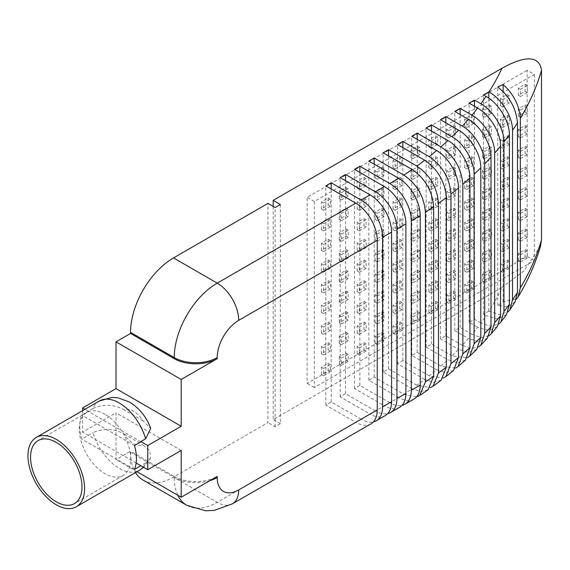 <?xml version="1.0" encoding="UTF-8"?>
<svg xmlns="http://www.w3.org/2000/svg" width="570" height="570" viewBox="0 0 570 570"><rect width="100%" height="100%" fill="white"/><g stroke="black" fill="none" stroke-linecap="round" stroke-linejoin="round"><path stroke-width="0.43" stroke-dasharray="2.85 2.14" d="M104.98 414.283A36.366 20.997 -120 0 0 86.797 412.481A36.366 20.997 -120 0 0 81.225 441.622A36.366 20.997 -120 0 0 104.98 473.67A36.366 20.997 -120 0 0 123.163 475.473A36.366 20.997 -120 0 0 128.742 446.331A36.366 20.997 -120 0 0 104.98 414.283M143.177 467.072A40.043 23.121 -120 0 0 145.621 462.982L150.508 458.095L149.889 450.899L142.913 444.878A19.786 11.421 60 0 1 133.637 443.588A19.786 11.421 60 0 1 124.353 434.162C114.449 428.49 103.997 427.97 92.996 432.601A40.043 23.121 -120 0 0 119.308 468.405A40.043 23.121 -120 0 0 139.329 470.385M99.287 401.024A40.043 23.121 -120 0 0 92.996 408.426C103.961 403.795 114.413 404.315 124.353 409.987A19.786 11.421 60 0 1 133.637 411.276A19.786 11.421 60 0 1 142.913 420.703L150.758 428.483M145.621 462.982L140.854 465.733M92.996 408.426L88.236 411.177A40.043 23.121 -120 0 0 88.158 411.369L81.717 415.081A40.043 23.121 60 0 0 81.795 439.071L92.996 432.601M142.913 420.703L124.353 409.987M88.236 411.177L84.966 409.289M140.94 441.836L88.158 411.369M82.593 410.664L82.593 432.096L116.009 412.801L116.009 459.591L130.544 451.198L130.544 452.288A60.783 35.091 120 0 0 135.51 472.587M136.137 463.004L82.593 432.096M124.353 434.162L142.913 444.878M181.196 450.435L116.009 412.801M527.286 237.348L520.503 241.26L520.503 234.085L527.286 230.173L527.286 237.348L525.134 236.108L518.358 240.02L520.503 241.26M527.286 195.994L520.503 199.906L520.503 192.724L527.286 188.812L527.286 195.994L525.134 194.748L518.358 198.666L520.503 199.906M527.286 154.634L520.503 158.546L520.503 151.371L527.286 147.459L527.286 154.634L525.134 153.394L518.358 157.306L520.503 158.546M527.286 113.28L520.503 117.192L520.503 110.017L527.286 106.098L527.286 113.28L525.134 112.041L518.358 115.952L520.503 117.192M348.206 361.416L341.43 365.327L341.43 358.152L348.206 354.241L348.206 361.416L346.054 360.176L339.278 364.088L341.43 365.327M384.023 340.739L377.24 344.651L377.24 337.476L384.023 333.564L384.023 340.739L381.872 339.499L375.096 343.411L377.24 344.651M419.834 320.062L413.058 323.974L413.058 316.799L419.834 312.88L419.834 320.062L417.689 318.822L410.906 322.734L413.058 323.974M455.651 299.385L448.875 303.297L448.875 296.115L455.651 292.203L455.651 299.385L453.506 298.146L446.723 302.057L448.875 303.297M491.468 278.702L484.692 282.62L484.692 275.438L491.468 271.527L491.468 278.702L489.317 277.462L482.541 281.381L484.692 282.62M330.294 351.077L323.518 354.989L323.518 347.814L330.294 343.902L330.294 351.077L328.149 349.838L321.373 353.749L323.518 354.989M366.111 330.401L359.335 334.312L359.335 327.137L366.111 323.219L366.111 330.401L363.966 329.161L357.183 333.072L359.335 334.312M401.928 309.724L395.153 313.635L395.153 306.461L401.928 302.542L401.928 309.724L399.777 308.484L393.001 312.396L395.153 313.635M437.746 289.047L430.963 292.959L430.963 285.777L437.746 281.865L437.746 289.047L435.594 287.8L428.818 291.719L430.963 292.959M473.563 268.363L466.78 272.282L466.78 265.1L473.563 261.188L473.563 268.363L471.411 267.123L464.636 271.035L466.78 272.282M509.373 247.686L502.598 251.598L502.598 244.423L509.373 240.512L509.373 247.686L507.229 246.447L500.446 250.358L502.598 251.598M348.206 320.062L341.43 323.974L341.43 316.799L348.206 312.88L348.206 320.062L346.054 318.822L339.278 322.734L341.43 323.974M384.023 299.385L377.24 303.297L377.24 296.115L384.023 292.203L384.023 299.385L381.872 298.139L375.096 302.057L377.24 303.297M419.834 278.702L413.058 282.62L413.058 275.438L419.834 271.527L419.834 278.702L417.689 277.462L410.906 281.373L413.058 282.62M455.651 258.025L448.875 261.936L448.875 254.762L455.651 250.85L455.651 258.025L453.506 256.785L446.723 260.697L448.875 261.936M491.468 237.348L484.692 241.26L484.692 234.085L491.468 230.173L491.468 237.348L489.317 236.108L482.541 240.02L484.692 241.26M330.294 309.724L323.518 313.635L323.518 306.453L330.294 302.542L330.294 309.724L328.149 308.477L321.373 312.396L323.518 313.635M366.111 289.04L359.335 292.959L359.335 285.777L366.111 281.865L366.111 289.04L363.966 287.8L357.183 291.719L359.335 292.959M401.928 268.363L395.153 272.275L395.153 265.1L401.928 261.188L401.928 268.363L399.777 267.123L393.001 271.035L395.153 272.275M437.746 247.686L430.963 251.598L430.963 244.423L437.746 240.512L437.746 247.686L435.594 246.447L428.818 250.358L430.963 251.598M473.563 227.01L466.78 230.921L466.78 223.746L473.563 219.828L473.563 227.01L471.411 225.77L464.636 229.682L466.78 230.921M509.373 206.333L502.598 210.244L502.598 203.07L509.373 199.151L509.373 206.333L507.229 205.093L500.446 209.005L502.598 210.244M348.206 278.702L341.43 282.62L341.43 275.438L348.206 271.527L348.206 278.702L346.054 277.462L339.278 281.373L341.43 282.62M384.023 258.025L377.24 261.936L377.24 254.762L384.023 250.85L384.023 258.025L381.872 256.785L375.096 260.697L377.24 261.936M419.834 237.348L413.058 241.26L413.058 234.085L419.834 230.173L419.834 237.348L417.689 236.108L410.906 240.02L413.058 241.26M455.651 216.671L448.875 220.583L448.875 213.408L455.651 209.489L455.651 216.671L453.506 215.432L446.723 219.343L448.875 220.583M491.468 195.994L484.692 199.906L484.692 192.724L491.468 188.812L491.468 195.994L489.317 194.748L482.541 198.666L484.692 199.906M330.294 268.363L323.518 272.275L323.518 265.1L330.294 261.188L330.294 268.363L328.149 267.123L321.373 271.035L323.518 272.275M366.111 247.686L359.335 251.598L359.335 244.423L366.111 240.512L366.111 247.686L363.966 246.447L357.183 250.358L359.335 251.598M401.928 227.01L395.153 230.921L395.153 223.746L401.928 219.828L401.928 227.01L399.777 225.77L393.001 229.682L395.153 230.921M437.746 206.333L430.963 210.244L430.963 203.062L437.746 199.151L437.746 206.333L435.594 205.086L428.818 209.005L430.963 210.244M473.563 185.649L466.78 189.568L466.78 182.386L473.563 178.474L473.563 185.649L471.411 184.409L464.636 188.328L466.78 189.568M509.373 164.972L502.598 168.884L502.598 161.709L509.373 157.797L509.373 164.972L507.229 163.733L500.446 167.644L502.598 168.884M348.206 237.348L341.43 241.26L341.43 234.085L348.206 230.166L348.206 237.348L346.054 236.108L339.278 240.02L341.43 241.26M384.023 216.671L377.24 220.583L377.24 213.401L384.023 209.489L384.023 216.671L381.872 215.432L375.096 219.343L377.24 220.583M419.834 195.987L413.058 199.906L413.058 192.724L419.834 188.812L419.834 195.987L417.689 194.748L410.906 198.666L413.058 199.906M455.651 175.311L448.875 179.229L448.875 172.047L455.651 168.136L455.651 175.311L453.506 174.071L446.723 177.983L448.875 179.229M491.468 154.634L484.692 158.546L484.692 151.371L491.468 147.459L491.468 154.634L489.317 153.394L482.541 157.306L484.692 158.546M330.294 227.01L323.518 230.921L323.518 223.746L330.294 219.828L330.294 227.01L328.149 225.77L321.373 229.682L323.518 230.921M366.111 206.333L359.335 210.244L359.335 203.062L366.111 199.151L366.111 206.333L363.966 205.086L357.183 209.005L359.335 210.244M401.928 185.649L395.153 189.568L395.153 182.386L401.928 178.474L401.928 185.649L399.777 184.409L393.001 188.321L395.153 189.568M437.746 164.972L430.963 168.884L430.963 161.709L437.746 157.797L437.746 164.972L435.594 163.733L428.818 167.644L430.963 168.884M473.563 144.296L466.78 148.207L466.78 141.032L473.563 137.121L473.563 144.296L471.411 143.056L464.636 146.967L466.78 148.207M509.373 123.619L502.598 127.53L502.598 120.355L509.373 116.437L509.373 123.619L507.229 122.379L500.446 126.291L502.598 127.53M348.206 195.987L341.43 199.906L341.43 192.724L348.206 188.812L348.206 195.987L346.054 194.748L339.278 198.659L341.43 199.906M384.023 175.311L377.24 179.222L377.24 172.047L384.023 168.136L384.023 175.311L381.872 174.071L375.096 177.983L377.24 179.222M419.834 154.634L413.058 158.546L413.058 151.371L419.834 147.459L419.834 154.634L417.689 153.394L410.906 157.306L413.058 158.546M455.651 133.957L448.875 137.869L448.875 130.694L455.651 126.775L455.651 133.957L453.506 132.717L446.723 136.629L448.875 137.869M491.468 113.28L484.692 117.192L484.692 110.01L491.468 106.098L491.468 113.28L489.317 112.041L482.541 115.952L484.692 117.192M527.286 92.597L520.503 96.515L520.503 89.333L527.286 85.422L527.286 92.597L525.134 91.357L518.358 95.276L520.503 96.515M534.339 74.413L534.339 260.519L314.305 387.557L314.305 201.452L534.339 74.413L527.172 70.281L527.172 256.386L307.137 383.418L307.137 197.313L527.172 70.281M509.373 102.942L502.598 106.854L502.598 99.672L509.373 95.76L509.373 102.942L507.229 101.695L500.446 105.614L502.598 106.854M473.563 123.619L466.78 127.53L466.78 120.355L473.563 116.437L473.563 123.619L471.411 122.379L464.636 126.291L466.78 127.53M437.746 144.296L430.963 148.207L430.963 141.032L437.746 137.121L437.746 144.296L435.594 143.056L428.818 146.967L430.963 148.207M401.928 164.972L395.153 168.884L395.153 161.709L401.928 157.797L401.928 164.972L399.777 163.733L393.001 167.644L395.153 168.884M366.111 185.649L359.335 189.568L359.335 182.386L366.111 178.474L366.111 185.649L363.966 184.409L357.183 188.321L359.335 189.568M330.294 206.326L323.518 210.244L323.518 203.062L330.294 199.151L330.294 206.326L328.149 205.086L321.373 209.005L323.518 210.244M491.468 133.957L484.692 137.869L484.692 130.694L491.468 126.775L491.468 133.957L489.317 132.717L482.541 136.629L484.692 137.869M455.651 154.634L448.875 158.546L448.875 151.371L455.651 147.459L455.651 154.634L453.506 153.394L446.723 157.306L448.875 158.546M419.834 175.311L413.058 179.222L413.058 172.047L419.834 168.136L419.834 175.311L417.689 174.071L410.906 177.983L413.058 179.222M384.023 195.987L377.24 199.906L377.24 192.724L384.023 188.812L384.023 195.987L381.872 194.748L375.096 198.666L377.24 199.906M348.206 216.671L341.43 220.583L341.43 213.401L348.206 209.489L348.206 216.671L346.054 215.424L339.278 219.343L341.43 220.583M509.373 144.296L502.598 148.207L502.598 141.032L509.373 137.121L509.373 144.296L507.229 143.056L500.446 146.967L502.598 148.207M473.563 164.972L466.78 168.884L466.78 161.709L473.563 157.797L473.563 164.972L471.411 163.733L464.636 167.644L466.78 168.884M437.746 185.649L430.963 189.568L430.963 182.386L437.746 178.474L437.746 185.649L435.594 184.409L428.818 188.321L430.963 189.568M401.928 206.333L395.153 210.244L395.153 203.062L401.928 199.151L401.928 206.333L399.777 205.086L393.001 209.005L395.153 210.244M366.111 227.01L359.335 230.921L359.335 223.746L366.111 219.828L366.111 227.01L363.966 225.77L357.183 229.682L359.335 230.921M330.294 247.686L323.518 251.598L323.518 244.423L330.294 240.512L330.294 247.686L328.149 246.447L321.373 250.358L323.518 251.598M491.468 175.311L484.692 179.229L484.692 172.047L491.468 168.136L491.468 175.311L489.317 174.071L482.541 177.983L484.692 179.229M455.651 195.994L448.875 199.906L448.875 192.724L455.651 188.812L455.651 195.994L453.506 194.748L446.723 198.666L448.875 199.906M419.834 216.671L413.058 220.583L413.058 213.408L419.834 209.489L419.834 216.671L417.689 215.432L410.906 219.343L413.058 220.583M384.023 237.348L377.24 241.26L377.24 234.085L384.023 230.166L384.023 237.348L381.872 236.108L375.096 240.02L377.24 241.26M348.206 258.025L341.43 261.936L341.43 254.762L348.206 250.85L348.206 258.025L346.054 256.785L339.278 260.697L341.43 261.936M509.373 185.649L502.598 189.568L502.598 182.386L509.373 178.474L509.373 185.649L507.229 184.409L500.446 188.328L502.598 189.568M473.563 206.333L466.78 210.244L466.78 203.062L473.563 199.151L473.563 206.333L471.411 205.093L464.636 209.005L466.78 210.244M437.746 227.01L430.963 230.921L430.963 223.746L437.746 219.828L437.746 227.01L435.594 225.77L428.818 229.682L430.963 230.921M401.928 247.686L395.153 251.598L395.153 244.423L401.928 240.512L401.928 247.686L399.777 246.447L393.001 250.358L395.153 251.598M366.111 268.363L359.335 272.275L359.335 265.1L366.111 261.188L366.111 268.363L363.966 267.123L357.183 271.035L359.335 272.275M330.294 289.04L323.518 292.959L323.518 285.777L330.294 281.865L330.294 289.04L328.149 287.8L321.373 291.712L323.518 292.959M491.468 216.671L484.692 220.583L484.692 213.408L491.468 209.489L491.468 216.671L489.317 215.432L482.541 219.343L484.692 220.583M455.651 237.348L448.875 241.26L448.875 234.085L455.651 230.173L455.651 237.348L453.506 236.108L446.723 240.02L448.875 241.26M419.834 258.025L413.058 261.936L413.058 254.762L419.834 250.85L419.834 258.025L417.689 256.785L410.906 260.697L413.058 261.936M384.023 278.702L377.24 282.62L377.24 275.438L384.023 271.527L384.023 278.702L381.872 277.462L375.096 281.373L377.24 282.62M348.206 299.385L341.43 303.297L341.43 296.115L348.206 292.203L348.206 299.385L346.054 298.139L339.278 302.057L341.43 303.297M509.373 227.01L502.598 230.921L502.598 223.746L509.373 219.835L509.373 227.01L507.229 225.77L500.446 229.682L502.598 230.921M473.563 247.686L466.78 251.598L466.78 244.423L473.563 240.512L473.563 247.686L471.411 246.447L464.636 250.358L466.78 251.598M437.746 268.363L430.963 272.282L430.963 265.1L437.746 261.188L437.746 268.363L435.594 267.123L428.818 271.035L430.963 272.282M401.928 289.04L395.153 292.959L395.153 285.777L401.928 281.865L401.928 289.04L399.777 287.8L393.001 291.719L395.153 292.959M366.111 309.724L359.335 313.635L359.335 306.453L366.111 302.542L366.111 309.724L363.966 308.484L357.183 312.396L359.335 313.635M330.294 330.401L323.518 334.312L323.518 327.137L330.294 323.219L330.294 330.401L328.149 329.161L321.373 333.072L323.518 334.312M491.468 258.025L484.692 261.936L484.692 254.762L491.468 250.85L491.468 258.025L489.317 256.785L482.541 260.697L484.692 261.936M455.651 278.702L448.875 282.62L448.875 275.438L455.651 271.527L455.651 278.702L453.506 277.462L446.723 281.381L448.875 282.62M419.834 299.385L413.058 303.297L413.058 296.115L419.834 292.203L419.834 299.385L417.689 298.139L410.906 302.057L413.058 303.297M384.023 320.062L377.24 323.974L377.24 316.799L384.023 312.88L384.023 320.062L381.872 318.822L375.096 322.734L377.24 323.974M348.206 340.739L341.43 344.651L341.43 337.476L348.206 333.564L348.206 340.739L346.054 339.499L339.278 343.411L341.43 344.651M509.373 268.363L502.598 272.282L502.598 265.1L509.373 261.188L509.373 268.363L507.229 267.123L500.446 271.035L502.598 272.282M473.563 289.047L466.78 292.959L466.78 285.777L473.563 281.865L473.563 289.047L471.411 287.8L464.636 291.719L466.78 292.959M437.746 309.724L430.963 313.635L430.963 306.461L437.746 302.542L437.746 309.724L435.594 308.484L428.818 312.396L430.963 313.635M401.928 330.401L395.153 334.312L395.153 327.137L401.928 323.226L401.928 330.401L399.777 329.161L393.001 333.072L395.153 334.312M366.111 351.077L359.335 354.989L359.335 347.814L366.111 343.902L366.111 351.077L363.966 349.838L357.183 353.749L359.335 354.989M330.294 371.754L323.518 375.673L323.518 368.491L330.294 364.579L330.294 371.754L328.149 370.514L321.373 374.426L323.518 375.673M527.286 133.957L520.503 137.869L520.503 130.694L527.286 126.782L527.286 133.957L525.134 132.717L518.358 136.629L520.503 137.869M527.286 175.311L520.503 179.229L520.503 172.047L527.286 168.136L527.286 175.311L525.134 174.071L518.358 177.983L520.503 179.229M527.286 216.671L520.503 220.583L520.503 213.408L527.286 209.489L527.286 216.671L525.134 215.432L518.358 219.343L520.503 220.583M527.286 258.025L520.503 261.943L520.503 254.762L527.286 250.85L527.286 258.025L525.134 256.785L518.358 260.697L520.503 261.943M273.208 206.44L273.208 419.549L501.942 287.494A465.74 268.89 180 0 1 488.989 311.099L499.505 314.569L507.998 311.904M540.538 246.019L523.673 271.163L501.942 287.494M515.102 301.851L507.82 306.795L497.753 305.456L503.132 301.701L516.399 299.186M506.559 314.483L497.802 319.029L486.039 315.602A465.74 268.89 180 0 1 480.873 322.955L490.742 326.282L498.857 324.088M497.289 326.589L488.796 330.6L477.624 327.28A465.74 268.89 180 0 1 471.967 334.355L481.265 337.554L489.024 335.78M487.329 338.202L479.085 341.743L468.433 338.523A465.74 268.89 180 0 1 462.32 345.327L471.091 348.413L478.529 347.002M476.712 349.36L468.704 352.481L458.515 349.339A465.74 268.89 180 0 1 451.967 355.887L467.393 357.775M465.469 360.069L457.66 362.826L447.899 359.748A465.74 268.89 180 0 1 440.924 366.061L455.644 368.127M453.606 370.365L446.004 372.787L436.606 369.773A465.74 268.89 180 0 1 429.217 375.844L443.289 378.074M441.144 380.254L433.727 382.385L424.657 379.413A465.74 268.89 180 0 1 416.862 385.256L430.35 387.621M413.934 399.036A30.388 17.549 60 0 1 398.736 397.532L389.78 402.705A30.388 17.549 -120 0 0 402.049 405.341M399.606 407.308A30.388 17.549 60 0 1 384.408 405.804L375.459 410.97A30.388 17.549 -120 0 0 387.728 413.613M385.277 415.58A30.388 17.549 60 0 1 370.08 414.077L361.131 419.242A30.388 17.549 -120 0 0 373.4 421.886M137.021 471.718L116.009 459.591M177.819 495.273A60.783 35.091 -60 0 1 174.242 477.518L174.242 476.427L130.544 451.198M174.242 476.427A30.388 17.549 0 0 0 217.22 476.427M143.134 480.118A60.783 35.091 120 0 0 173.522 477.104L267.95 422.591L267.95 203.397M280.376 204.495L280.376 423.688L275.111 426.723L267.95 422.591M280.376 423.688L273.208 419.549M488.989 311.099L483.431 314.091L486.039 315.602M480.873 322.955L474.475 319.257L469.103 322.363L477.624 327.28M471.967 334.355L460.147 327.529L454.774 330.636L468.433 338.523M462.32 345.327L445.826 335.801L440.446 338.908L458.515 349.339M451.967 355.887L431.497 344.073L426.125 347.173L447.899 359.748M440.924 366.061L417.169 352.346L411.797 355.445L436.606 369.773M429.217 375.844L402.847 360.618L397.468 363.717L424.657 379.413M416.862 385.256L388.519 368.89L383.147 371.989L412.067 388.69A465.74 268.89 180 0 1 403.874 394.298L374.191 377.155L368.819 380.261L398.736 397.532M389.78 402.705L359.862 385.427L354.49 388.533L384.408 405.804M375.459 410.97L345.541 393.699L340.162 396.805L370.08 414.077M361.131 419.242L331.213 401.971L325.841 405.078L355.758 422.349L217.22 502.334L173.522 477.104M428.099 389.752L420.838 391.611L412.067 388.69M403.874 394.298L416.57 396.863M370.949 423.852A30.388 17.549 60 0 1 355.758 422.349M331.213 401.971L331.213 188.984M325.841 405.078L325.841 185.884M345.541 393.699L345.541 180.719M340.162 396.805L340.162 177.612M359.862 385.427L359.862 172.446M354.49 388.533L354.49 169.34M374.191 377.155L374.191 164.174M368.819 380.261L368.819 161.068M388.519 368.89L388.519 155.902M383.147 371.989L383.147 152.796M402.847 360.618L402.847 147.63M397.468 363.717L397.468 144.531M417.169 352.346L417.169 139.358M411.797 355.445L411.797 136.258M431.497 344.073L431.497 131.086M426.125 347.173L426.125 127.986M445.826 335.801L445.826 122.814M440.446 338.908L440.446 119.714M460.147 327.529L460.147 114.549M454.774 330.636L454.774 111.442M474.475 319.257L474.475 106.276M469.103 322.363L469.103 103.17M488.803 310.985L488.803 98.175M483.431 314.091L483.431 94.898M503.132 301.701L503.132 91.763M497.753 305.456L497.753 86.996M534.339 260.519L527.172 256.386M314.305 201.452L307.137 197.313M314.305 387.557L307.137 383.418M275.111 426.723L275.111 207.537M518.358 95.276L518.358 88.094L525.134 84.182L525.134 91.357M525.134 84.182L527.286 85.422M518.358 88.094L520.503 89.333M500.446 105.614L500.446 98.432L507.229 94.52L507.229 101.695M507.229 94.52L509.373 95.76M500.446 98.432L502.598 99.672M482.541 115.952L482.541 108.77L489.317 104.859L489.317 112.041M489.317 104.859L491.468 106.098M482.541 108.77L484.692 110.01M464.636 126.291L464.636 119.109L471.411 115.197L471.411 122.379M471.411 115.197L473.563 116.437M464.636 119.109L466.78 120.355M446.723 136.629L446.723 129.454L453.506 125.535L453.506 132.717M453.506 125.535L455.651 126.775M446.723 129.454L448.875 130.694M428.818 146.967L428.818 139.792L435.594 135.874L435.594 143.056M435.594 135.874L437.746 137.121M428.818 139.792L430.963 141.032M410.906 157.306L410.906 150.131L417.689 146.212L417.689 153.394M417.689 146.212L419.834 147.459M410.906 150.131L413.058 151.371M393.001 167.644L393.001 160.469L399.777 156.558L399.777 163.733M399.777 156.558L401.928 157.797M393.001 160.469L395.153 161.709M375.096 177.983L375.096 170.808L381.872 166.896L381.872 174.071M381.872 166.896L384.023 168.136M375.096 170.808L377.24 172.047M357.183 188.321L357.183 181.146L363.966 177.234L363.966 184.409M363.966 177.234L366.111 178.474M357.183 181.146L359.335 182.386M339.278 198.659L339.278 191.484L346.054 187.573L346.054 194.748M346.054 187.573L348.206 188.812M339.278 191.484L341.43 192.724M321.373 209.005L321.373 201.823L328.149 197.911L328.149 205.086M328.149 197.911L330.294 199.151M321.373 201.823L323.518 203.062M500.446 126.291L500.446 119.109L507.229 115.197L507.229 122.379M507.229 115.197L509.373 116.437M500.446 119.109L502.598 120.355M482.541 136.629L482.541 129.454L489.317 125.535L489.317 132.717M489.317 125.535L491.468 126.775M482.541 129.454L484.692 130.694M464.636 146.967L464.636 139.792L471.411 135.874L471.411 143.056M471.411 135.874L473.563 137.121M464.636 139.792L466.78 141.032M446.723 157.306L446.723 150.131L453.506 146.219L453.506 153.394M453.506 146.219L455.651 147.459M446.723 150.131L448.875 151.371M428.818 167.644L428.818 160.469L435.594 156.558L435.594 163.733M435.594 156.558L437.746 157.797M428.818 160.469L430.963 161.709M410.906 177.983L410.906 170.808L417.689 166.896L417.689 174.071M417.689 166.896L419.834 168.136M410.906 170.808L413.058 172.047M393.001 188.321L393.001 181.146L399.777 177.234L399.777 184.409M399.777 177.234L401.928 178.474M393.001 181.146L395.153 182.386M375.096 198.666L375.096 191.484L381.872 187.573L381.872 194.748M381.872 187.573L384.023 188.812M375.096 191.484L377.24 192.724M357.183 209.005L357.183 201.823L363.966 197.911L363.966 205.086M363.966 197.911L366.111 199.151M357.183 201.823L359.335 203.062M339.278 219.343L339.278 212.161L346.054 208.249L346.054 215.424M346.054 208.249L348.206 209.489M339.278 212.161L341.43 213.401M321.373 229.682L321.373 222.499L328.149 218.588L328.149 225.77M328.149 218.588L330.294 219.828M321.373 222.499L323.518 223.746M500.446 146.967L500.446 139.792L507.229 135.874L507.229 143.056M507.229 135.874L509.373 137.121M500.446 139.792L502.598 141.032M482.541 157.306L482.541 150.131L489.317 146.219L489.317 153.394M489.317 146.219L491.468 147.459M482.541 150.131L484.692 151.371M464.636 167.644L464.636 160.469L471.411 156.558L471.411 163.733M471.411 156.558L473.563 157.797M464.636 160.469L466.78 161.709M446.723 177.983L446.723 170.808L453.506 166.896L453.506 174.071M453.506 166.896L455.651 168.136M446.723 170.808L448.875 172.047M428.818 188.321L428.818 181.146L435.594 177.234L435.594 184.409M435.594 177.234L437.746 178.474M428.818 181.146L430.963 182.386M410.906 198.666L410.906 191.484L417.689 187.573L417.689 194.748M417.689 187.573L419.834 188.812M410.906 191.484L413.058 192.724M393.001 209.005L393.001 201.823L399.777 197.911L399.777 205.086M399.777 197.911L401.928 199.151M393.001 201.823L395.153 203.062M375.096 219.343L375.096 212.161L381.872 208.249L381.872 215.432M381.872 208.249L384.023 209.489M375.096 212.161L377.24 213.401M357.183 229.682L357.183 222.499L363.966 218.588L363.966 225.77M363.966 218.588L366.111 219.828M357.183 222.499L359.335 223.746M339.278 240.02L339.278 232.845L346.054 228.926L346.054 236.108M346.054 228.926L348.206 230.166M339.278 232.845L341.43 234.085M321.373 250.358L321.373 243.183L328.149 239.265L328.149 246.447M328.149 239.265L330.294 240.512M321.373 243.183L323.518 244.423M500.446 167.644L500.446 160.469L507.229 156.558L507.229 163.733M507.229 156.558L509.373 157.797M500.446 160.469L502.598 161.709M482.541 177.983L482.541 170.808L489.317 166.896L489.317 174.071M489.317 166.896L491.468 168.136M482.541 170.808L484.692 172.047M464.636 188.328L464.636 181.146L471.411 177.234L471.411 184.409M471.411 177.234L473.563 178.474M464.636 181.146L466.78 182.386M446.723 198.666L446.723 191.484L453.506 187.573L453.506 194.748M453.506 187.573L455.651 188.812M446.723 191.484L448.875 192.724M428.818 209.005L428.818 201.823L435.594 197.911L435.594 205.086M435.594 197.911L437.746 199.151M428.818 201.823L430.963 203.062M410.906 219.343L410.906 212.161L417.689 208.249L417.689 215.432M417.689 208.249L419.834 209.489M410.906 212.161L413.058 213.408M393.001 229.682L393.001 222.499L399.777 218.588L399.777 225.77M399.777 218.588L401.928 219.828M393.001 222.499L395.153 223.746M375.096 240.02L375.096 232.845L381.872 228.926L381.872 236.108M381.872 228.926L384.023 230.166M375.096 232.845L377.24 234.085M357.183 250.358L357.183 243.183L363.966 239.265L363.966 246.447M363.966 239.265L366.111 240.512M357.183 243.183L359.335 244.423M339.278 260.697L339.278 253.522L346.054 249.61L346.054 256.785M346.054 249.61L348.206 250.85M339.278 253.522L341.43 254.762M321.373 271.035L321.373 263.86L328.149 259.948L328.149 267.123M328.149 259.948L330.294 261.188M321.373 263.86L323.518 265.1M500.446 188.328L500.446 181.146L507.229 177.234L507.229 184.409M507.229 177.234L509.373 178.474M500.446 181.146L502.598 182.386M482.541 198.666L482.541 191.484L489.317 187.573L489.317 194.748M489.317 187.573L491.468 188.812M482.541 191.484L484.692 192.724M464.636 209.005L464.636 201.823L471.411 197.911L471.411 205.093M471.411 197.911L473.563 199.151M464.636 201.823L466.78 203.062M446.723 219.343L446.723 212.161L453.506 208.249L453.506 215.432M453.506 208.249L455.651 209.489M446.723 212.161L448.875 213.408M428.818 229.682L428.818 222.507L435.594 218.588L435.594 225.77M435.594 218.588L437.746 219.828M428.818 222.507L430.963 223.746M410.906 240.02L410.906 232.845L417.689 228.926L417.689 236.108M417.689 228.926L419.834 230.173M410.906 232.845L413.058 234.085M393.001 250.358L393.001 243.183L399.777 239.265L399.777 246.447M399.777 239.265L401.928 240.512M393.001 243.183L395.153 244.423M375.096 260.697L375.096 253.522L381.872 249.61L381.872 256.785M381.872 249.61L384.023 250.85M375.096 253.522L377.24 254.762M357.183 271.035L357.183 263.86L363.966 259.948L363.966 267.123M363.966 259.948L366.111 261.188M357.183 263.86L359.335 265.1M339.278 281.373L339.278 274.198L346.054 270.287L346.054 277.462M346.054 270.287L348.206 271.527M339.278 274.198L341.43 275.438M321.373 291.712L321.373 284.537L328.149 280.625L328.149 287.8M328.149 280.625L330.294 281.865M321.373 284.537L323.518 285.777M500.446 209.005L500.446 201.823L507.229 197.911L507.229 205.093M507.229 197.911L509.373 199.151M500.446 201.823L502.598 203.07M482.541 219.343L482.541 212.161L489.317 208.249L489.317 215.432M489.317 208.249L491.468 209.489M482.541 212.161L484.692 213.408M464.636 229.682L464.636 222.507L471.411 218.588L471.411 225.77M471.411 218.588L473.563 219.828M464.636 222.507L466.78 223.746M446.723 240.02L446.723 232.845L453.506 228.926L453.506 236.108M453.506 228.926L455.651 230.173M446.723 232.845L448.875 234.085M428.818 250.358L428.818 243.183L435.594 239.272L435.594 246.447M435.594 239.272L437.746 240.512M428.818 243.183L430.963 244.423M410.906 260.697L410.906 253.522L417.689 249.61L417.689 256.785M417.689 249.61L419.834 250.85M410.906 253.522L413.058 254.762M393.001 271.035L393.001 263.86L399.777 259.948L399.777 267.123M399.777 259.948L401.928 261.188M393.001 263.86L395.153 265.1M375.096 281.373L375.096 274.198L381.872 270.287L381.872 277.462M381.872 270.287L384.023 271.527M375.096 274.198L377.24 275.438M357.183 291.719L357.183 284.537L363.966 280.625L363.966 287.8M363.966 280.625L366.111 281.865M357.183 284.537L359.335 285.777M339.278 302.057L339.278 294.875L346.054 290.964L346.054 298.139M346.054 290.964L348.206 292.203M339.278 294.875L341.43 296.115M321.373 312.396L321.373 305.214L328.149 301.302L328.149 308.477M328.149 301.302L330.294 302.542M321.373 305.214L323.518 306.453M500.446 229.682L500.446 222.507L507.229 218.588L507.229 225.77M507.229 218.588L509.373 219.835M500.446 222.507L502.598 223.746M482.541 240.02L482.541 232.845L489.317 228.926L489.317 236.108M489.317 228.926L491.468 230.173M482.541 232.845L484.692 234.085M464.636 250.358L464.636 243.183L471.411 239.272L471.411 246.447M471.411 239.272L473.563 240.512M464.636 243.183L466.78 244.423M446.723 260.697L446.723 253.522L453.506 249.61L453.506 256.785M453.506 249.61L455.651 250.85M446.723 253.522L448.875 254.762M428.818 271.035L428.818 263.86L435.594 259.948L435.594 267.123M435.594 259.948L437.746 261.188M428.818 263.86L430.963 265.1M410.906 281.373L410.906 274.198L417.689 270.287L417.689 277.462M417.689 270.287L419.834 271.527M410.906 274.198L413.058 275.438M393.001 291.719L393.001 284.537L399.777 280.625L399.777 287.8M399.777 280.625L401.928 281.865M393.001 284.537L395.153 285.777M375.096 302.057L375.096 294.875L381.872 290.964L381.872 298.139M381.872 290.964L384.023 292.203M375.096 294.875L377.24 296.115M357.183 312.396L357.183 305.214L363.966 301.302L363.966 308.484M363.966 301.302L366.111 302.542M357.183 305.214L359.335 306.453M339.278 322.734L339.278 315.552L346.054 311.64L346.054 318.822M346.054 311.64L348.206 312.88M339.278 315.552L341.43 316.799M321.373 333.072L321.373 325.897L328.149 321.979L328.149 329.161M328.149 321.979L330.294 323.219M321.373 325.897L323.518 327.137M500.446 250.358L500.446 243.183L507.229 239.272L507.229 246.447M507.229 239.272L509.373 240.512M500.446 243.183L502.598 244.423M482.541 260.697L482.541 253.522L489.317 249.61L489.317 256.785M489.317 249.61L491.468 250.85M482.541 253.522L484.692 254.762M464.636 271.035L464.636 263.86L471.411 259.948L471.411 267.123M471.411 259.948L473.563 261.188M464.636 263.86L466.78 265.1M446.723 281.381L446.723 274.198L453.506 270.287L453.506 277.462M453.506 270.287L455.651 271.527M446.723 274.198L448.875 275.438M428.818 291.719L428.818 284.537L435.594 280.625L435.594 287.8M435.594 280.625L437.746 281.865M428.818 284.537L430.963 285.777M410.906 302.057L410.906 294.875L417.689 290.964L417.689 298.139M417.689 290.964L419.834 292.203M410.906 294.875L413.058 296.115M393.001 312.396L393.001 305.214L399.777 301.302L399.777 308.484M399.777 301.302L401.928 302.542M393.001 305.214L395.153 306.461M375.096 322.734L375.096 315.552L381.872 311.64L381.872 318.822M381.872 311.64L384.023 312.88M375.096 315.552L377.24 316.799M357.183 333.072L357.183 325.897L363.966 321.979L363.966 329.161M363.966 321.979L366.111 323.219M357.183 325.897L359.335 327.137M339.278 343.411L339.278 336.236L346.054 332.317L346.054 339.499M346.054 332.317L348.206 333.564M339.278 336.236L341.43 337.476M321.373 353.749L321.373 346.574L328.149 342.663L328.149 349.838M328.149 342.663L330.294 343.902M321.373 346.574L323.518 347.814M500.446 271.035L500.446 263.86L507.229 259.948L507.229 267.123M507.229 259.948L509.373 261.188M500.446 263.86L502.598 265.1M482.541 281.381L482.541 274.198L489.317 270.287L489.317 277.462M489.317 270.287L491.468 271.527M482.541 274.198L484.692 275.438M464.636 291.719L464.636 284.537L471.411 280.625L471.411 287.8M471.411 280.625L473.563 281.865M464.636 284.537L466.78 285.777M446.723 302.057L446.723 294.875L453.506 290.964L453.506 298.146M453.506 290.964L455.651 292.203M446.723 294.875L448.875 296.115M428.818 312.396L428.818 305.214L435.594 301.302L435.594 308.484M435.594 301.302L437.746 302.542M428.818 305.214L430.963 306.461M410.906 322.734L410.906 315.559L417.689 311.64L417.689 318.822M417.689 311.64L419.834 312.88M410.906 315.559L413.058 316.799M393.001 333.072L393.001 325.897L399.777 321.979L399.777 329.161M399.777 321.979L401.928 323.226M393.001 325.897L395.153 327.137M375.096 343.411L375.096 336.236L381.872 332.317L381.872 339.499M381.872 332.317L384.023 333.564M375.096 336.236L377.24 337.476M357.183 353.749L357.183 346.574L363.966 342.663L363.966 349.838M363.966 342.663L366.111 343.902M357.183 346.574L359.335 347.814M339.278 364.088L339.278 356.913L346.054 353.001L346.054 360.176M346.054 353.001L348.206 354.241M339.278 356.913L341.43 358.152M321.373 374.426L321.373 367.251L328.149 363.339L328.149 370.514M328.149 363.339L330.294 364.579M321.373 367.251L323.518 368.491M518.358 115.952L518.358 108.77L525.134 104.859L525.134 112.041M525.134 104.859L527.286 106.098M518.358 108.77L520.503 110.017M518.358 136.629L518.358 129.454L525.134 125.535L525.134 132.717M525.134 125.535L527.286 126.782M518.358 129.454L520.503 130.694M518.358 157.306L518.358 150.131L525.134 146.219L525.134 153.394M525.134 146.219L527.286 147.459M518.358 150.131L520.503 151.371M518.358 177.983L518.358 170.808L525.134 166.896L525.134 174.071M525.134 166.896L527.286 168.136M518.358 170.808L520.503 172.047M518.358 198.666L518.358 191.484L525.134 187.573L525.134 194.748M525.134 187.573L527.286 188.812M518.358 191.484L520.503 192.724M518.358 219.343L518.358 212.168L525.134 208.249L525.134 215.432M525.134 208.249L527.286 209.489M518.358 212.168L520.503 213.408M518.358 240.02L518.358 232.845L525.134 228.933L525.134 236.108M525.134 228.933L527.286 230.173M518.358 232.845L520.503 234.085M518.358 260.697L518.358 253.522L525.134 249.61L525.134 256.785M525.134 249.61L527.286 250.85M518.358 253.522L520.503 254.762M134.499 445.555L81.717 415.081M134.42 469.452L81.795 439.071M209.967 480.61A30.388 17.549 0 0 1 174.242 477.518L130.544 452.288M232.41 503.837A30.388 17.549 -120 0 1 217.22 502.334A60.783 35.091 -60 0 1 186.825 505.341M86.797 412.481L38.09 440.603M150.508 458.095L143.612 467.322M123.163 475.473L74.456 503.595"/><path stroke-width="0.85" d="M56.273 442.405A36.366 20.997 -120 0 0 38.09 440.603A36.366 20.997 -120 0 0 32.511 469.744A36.366 20.997 -120 0 0 56.273 501.792A36.366 20.997 -120 0 0 74.456 503.595A36.366 20.997 -120 0 0 80.028 474.454A36.366 20.997 -120 0 0 56.273 442.405M99.287 401.024L112.034 397.404L117.819 397.774L129.44 402.007C139.372 408.127 146.476 416.948 150.758 428.483L145.621 438.807A40.043 23.121 -120 0 0 119.308 403.011A40.043 23.121 -120 0 0 99.287 401.024L36.252 437.418A40.043 23.121 -120 0 0 30.11 469.509A40.043 23.121 -120 0 0 56.273 504.792A40.043 23.121 -120 0 0 76.294 506.78A40.043 23.121 -120 0 0 82.436 474.689A40.043 23.121 -120 0 0 56.273 439.399A40.043 23.121 -120 0 0 36.252 437.418M147.78 445.555L147.78 469.73L181.196 450.435L181.196 497.225L217.22 476.427L217.22 477.518A30.388 17.549 120 0 0 238.709 489.922L377.247 409.937L377.247 240.376L238.709 320.361A30.388 17.549 120 0 0 217.22 357.582L217.22 358.673L181.196 379.47L181.196 426.26L147.78 445.555L140.854 441.558A40.043 23.121 -120 0 1 140.94 441.836L134.499 445.555A40.043 23.121 60 0 1 134.42 469.452L140.854 465.733L136.137 463.004M140.854 441.558L145.621 438.807M181.196 426.26L116.009 388.626L82.593 407.921L82.593 410.664M84.966 409.289L82.593 407.921M147.78 469.73L140.854 465.733M512.508 130.295L512.508 299.863A496.128 286.439 0 0 0 517.482 292.396L517.482 122.828A496.128 286.439 180 0 1 512.508 130.295C512.715 116.266 500.788 98.261 488.989 91.905A465.74 268.89 0 0 0 501.942 68.3L273.208 200.362L273.208 206.44M501.942 68.3C516.662 60.007 538.778 51.243 541.5 70.281A496.128 286.439 180 0 1 520.317 118.268L520.317 287.829A496.128 286.439 0 0 0 541.5 239.842L541.5 70.281M541.5 239.842L540.538 246.019C535.444 263.575 527.97 280.561 518.109 296.977L520.317 287.829M516.399 299.186L518.109 296.97M517.482 292.396L515.102 301.851L509.851 309.809L512.508 299.863M507.998 311.904L509.851 309.809M520.317 118.268C519.32 105.35 513.591 94.107 503.132 84.545L497.753 86.996C509.58 96.458 516.156 108.407 517.482 122.828M509.38 304.259L509.38 134.698A496.128 286.439 180 0 1 503.944 141.894L503.944 311.462A496.128 286.439 0 0 0 509.38 304.259L506.559 314.483L500.852 322.107L503.944 311.462M498.857 324.088L500.852 322.107M488.989 91.905L483.431 94.898L486.039 96.408C497.838 102.8 509.566 120.683 509.38 134.698M503.944 141.894C504.165 128.065 492.615 110.11 480.873 103.761L474.475 100.071L469.103 103.17L477.624 108.093C489.331 114.442 500.759 132.333 500.546 146.141A496.128 286.439 180 0 1 494.667 153.081L494.667 322.641A496.128 286.439 0 0 0 500.546 315.702L500.546 146.141M500.546 315.702L497.289 326.589L491.148 333.906L494.667 322.641M489.024 335.78L491.148 333.906M494.667 153.081C494.91 139.401 483.624 121.474 471.967 115.161L460.147 108.343L454.774 111.442L468.433 119.329C480.075 125.635 491.262 143.569 491.005 157.178A496.128 286.439 180 0 1 484.707 163.875L484.707 333.436A496.128 286.439 0 0 0 491.005 326.738L491.005 157.178M491.005 326.738L487.329 338.202L480.774 345.228L484.707 333.436M478.529 347.002L480.774 345.228M484.707 163.875C484.97 150.38 473.934 132.432 462.32 126.134L445.826 116.608L440.446 119.714L458.515 130.145C470.129 136.465 481.059 154.349 480.795 167.822A496.128 286.439 180 0 1 474.09 174.285L474.09 343.845A496.128 286.439 0 0 0 480.795 337.383L480.795 167.822M480.795 337.383L476.712 349.36L469.758 356.1L474.09 343.845M467.393 357.775L469.758 356.1M474.09 174.285C474.361 160.883 463.531 142.992 451.967 136.7L431.497 124.88L426.125 127.986L447.899 140.562C459.456 146.846 470.222 164.758 469.936 178.097A496.128 286.439 180 0 1 462.833 184.331L462.833 353.892A496.128 286.439 0 0 0 469.936 347.657L469.936 178.097M469.936 347.657L465.469 360.069L458.123 366.553L462.833 353.892M455.644 368.127L458.123 366.553M462.833 184.331C461.444 168.342 454.14 155.852 440.924 146.868L417.169 133.152L411.797 136.258L436.606 150.58C448.134 156.864 458.743 174.762 458.451 188.007A496.128 286.439 180 0 1 450.963 194.021L450.963 363.582A496.128 286.439 0 0 0 458.451 357.568L458.451 188.007M458.451 357.568L453.606 370.365L445.89 376.592L450.963 363.582M443.289 378.074L445.89 376.592M450.963 194.021C449.623 178.104 442.37 165.649 429.217 156.65L402.847 141.424L397.468 144.531L424.657 160.227C437.789 169.219 445.02 181.666 446.353 197.562A496.128 286.439 180 0 1 438.487 203.362L438.487 372.923A496.128 286.439 0 0 0 446.353 367.13L446.353 197.562M446.353 367.13L441.144 380.254L433.065 386.232L438.487 372.923M430.35 387.621L433.065 386.232M438.487 203.362C437.183 187.494 429.972 175.061 416.862 166.062L388.519 149.696L383.147 152.796L412.067 169.497C425.156 178.496 432.352 190.921 433.656 206.775A496.128 286.439 180 0 1 425.42 212.354L425.42 381.921A496.128 286.439 0 0 0 433.656 376.335L433.656 206.775M402.049 405.341A30.388 17.549 -120 0 0 404.978 404.208A30.388 17.549 -120 0 0 411.276 390.293L420.225 385.128L420.225 215.567L411.276 220.733A30.388 17.549 -120 0 0 389.78 183.512L359.862 166.24L354.49 169.34L384.408 186.611A30.388 17.549 60 0 1 405.897 223.832L396.948 229.005A30.388 17.549 -120 0 0 375.459 191.784L345.541 174.513L340.162 177.612L370.08 194.883A30.388 17.549 60 0 1 391.576 232.104L382.62 237.277A30.388 17.549 -120 0 0 361.131 200.056L331.213 182.778L325.841 185.884L355.758 203.155A30.388 17.549 60 0 1 377.247 240.376M411.276 390.293L411.276 220.733M420.225 385.128A30.388 17.549 60 0 1 413.934 399.036L404.978 404.208M425.42 212.354C424.13 196.529 416.948 184.11 403.874 175.104L374.191 157.968L368.819 161.068L398.736 178.346A30.388 17.549 60 0 1 420.225 215.567M387.728 413.613A30.388 17.549 -120 0 0 390.649 412.481A30.388 17.549 -120 0 0 396.948 398.565L405.897 393.4L405.897 223.832M396.948 398.565L396.948 229.005M405.897 393.4A30.388 17.549 60 0 1 399.606 407.308L390.649 412.481M373.4 421.886A30.388 17.549 -120 0 0 376.328 420.753A30.388 17.549 -120 0 0 382.62 406.838L391.576 401.672L391.576 232.104M382.62 406.838L382.62 237.277M391.576 401.672A30.388 17.549 60 0 1 385.277 415.58L376.328 420.753M217.22 358.673A30.388 17.549 180 0 1 174.242 358.673L174.242 357.582A60.783 35.091 -60 0 1 217.22 283.14L173.522 257.918L267.95 203.397L275.111 207.537L280.376 204.495L273.208 200.362M173.522 257.918A60.783 35.091 120 0 0 130.544 332.353L130.544 333.45L116.009 341.836L116.009 388.626M174.242 358.673L130.544 333.45M181.196 379.47L116.009 341.836M181.196 497.225L137.021 471.718M135.51 472.587A60.783 35.091 120 0 0 143.134 480.118L186.825 505.341A60.783 35.091 -60 0 1 177.819 495.273M433.656 376.335L428.099 389.752L419.655 395.487L425.42 381.921M416.57 396.863L419.655 395.487M377.247 409.937A30.388 17.549 60 0 1 370.949 423.852L232.41 503.837A30.388 17.549 -120 0 0 238.709 489.922M331.213 188.984L331.213 182.778M345.541 180.719L345.541 174.513M359.862 172.446L359.862 166.24M374.191 164.174L374.191 157.968M388.519 155.902L388.519 149.696M402.847 147.63L402.847 141.424M417.169 139.358L417.169 133.152M431.497 131.086L431.497 124.88M445.826 122.814L445.826 116.608M460.147 114.549L460.147 108.343M474.475 106.276L474.475 100.071M488.803 98.175L488.803 91.799M503.132 91.763L503.132 84.545M76.294 506.78L139.329 470.385A40.043 23.121 -120 0 0 143.177 467.072M480.873 103.761A465.74 268.89 0 0 0 486.039 96.408M471.967 115.161A465.74 268.89 0 0 0 477.624 108.093M462.32 126.134A465.74 268.89 0 0 0 468.433 119.329M451.967 136.7A465.74 268.89 0 0 0 458.515 130.145M440.924 146.868A465.74 268.89 0 0 0 447.899 140.562M429.217 156.65A465.74 268.89 0 0 0 436.606 150.58M416.862 166.062A465.74 268.89 0 0 0 424.657 160.227M389.78 183.512L398.736 178.346M375.459 191.784L384.408 186.611M361.131 200.056L370.08 194.883M238.709 320.361A30.388 17.549 -120 0 0 217.22 283.14L355.758 203.155M403.874 175.104A465.74 268.89 0 0 0 412.067 169.497M217.22 357.582A30.388 17.549 180 0 1 174.242 357.582L130.544 332.353M209.967 480.61A30.388 17.549 0 0 0 217.22 477.518M232.41 503.837L214.377 510.321L205.727 510.798L186.825 505.341M143.612 467.322L139.329 470.385"/></g></svg>

